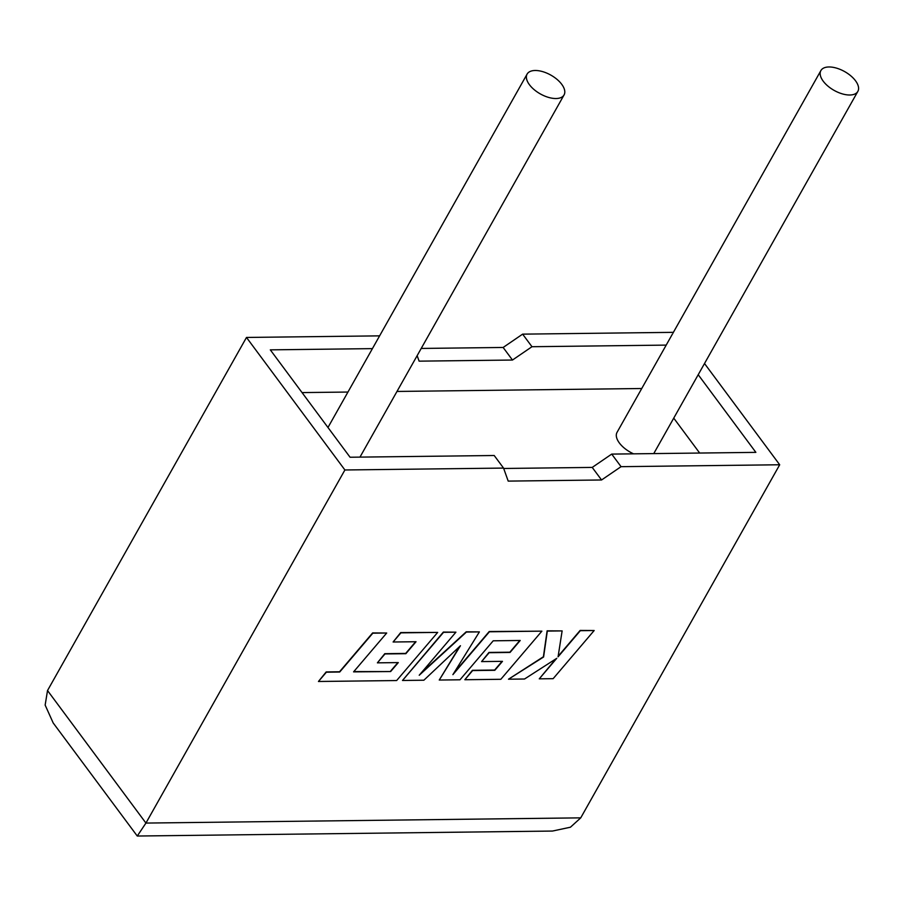 <?xml version="1.0" encoding="UTF-8"?>
<svg xmlns="http://www.w3.org/2000/svg" width="903" height="903" viewBox="0 0 903 903"><rect width="100%" height="100%" fill="white"/><g stroke="black" fill="none" stroke-linecap="round" stroke-linejoin="round"><path stroke-width="1.35" d="M556 98.529A21.209 10.768 -150.6 0 1 534.124 89.623A21.209 10.768 -150.6 0 1 527.104 74.102A21.209 10.768 -150.6 0 1 535.174 70.49A21.209 10.768 -150.6 0 1 557.038 79.396A21.209 10.768 -150.6 0 1 564.07 94.917A21.209 10.768 -150.6 0 1 556 98.529M828.965 66.969A21.209 10.768 29.4 0 0 820.895 70.569A21.209 10.768 29.4 0 0 827.916 86.101A21.209 10.768 29.4 0 0 849.779 95.007A21.209 10.768 29.4 0 0 857.85 91.395A21.209 10.768 29.4 0 0 850.829 75.863A21.209 10.768 29.4 0 0 828.965 66.969M820.895 70.569L617.042 432.345A21.209 10.768 29.4 0 0 633.567 453.837M379.61 335.86L246.485 337.451L47.52 690.547L145.936 823.073L137.267 836.031L53.187 722.953L45.15 705.085L47.52 690.547M372.42 348.626L270.313 349.856L350.059 457.234L494.201 455.507L503.547 468.081L344.901 469.978L246.485 337.451M344.901 469.978L145.936 823.073L580.742 817.858L779.695 464.763L621.061 466.67L601.556 479.978L508.197 481.107L503.547 468.081M421.216 348.445L503.14 347.463L522.634 334.144L531.98 346.718L512.475 360.037L419.116 361.155L417.152 355.658M673.401 332.338L522.634 334.144M503.682 468.476L592.221 467.415L611.715 454.096L755.867 452.369L698.211 374.722M641.74 388.516L396.981 391.45M347.948 392.049L302.053 392.591M666.2 345.104L531.98 346.718M359.958 457.11A21.209 10.768 29.4 0 0 360.218 456.692L564.07 94.917M699.667 453.035L673.74 418.134M653.738 453.588A21.209 10.768 29.4 0 0 653.998 453.171L857.85 91.395M611.715 454.096L621.061 466.67M779.695 464.763L704.521 363.525M503.14 347.463L512.475 360.037M592.221 467.415L601.556 479.978M580.742 817.858L570.448 827.204L552.489 831.053L137.267 836.031M594.174 630.52L580.324 630.689L558.065 656.831L562.129 630.904L547.308 631.084L543.595 657L508.502 679.203L524.53 679.011L556.756 658.31L539.272 678.842L553.144 678.672L594.174 630.52L580.132 630.441L558.156 656.244M562.129 630.904L547.116 630.836L543.403 656.752L508.502 679.203M555.853 658.885L539.272 678.842M439.253 680.038L459.988 679.79L493.219 640.803L520.218 640.475L510.048 652.44L489.144 652.7L481.581 661.594L502.474 661.346L494.81 670.297L472.63 670.568L464.853 679.733L500.826 679.293L541.879 631.152L489.403 631.784L452.888 674.643L479.391 631.897L466.411 632.055L419.229 675.252L455.913 632.179L443.542 632.326L402.501 680.478L423.868 680.219L460.44 645.735L439.253 680.038L459.604 646.525M402.501 680.478L443.35 632.077L455.913 632.179M519.801 640.487L509.856 652.192L488.952 652.44L481.581 661.594M502.068 661.346L494.63 670.049L472.438 670.308L464.853 679.733M541.879 631.152L489.223 631.524L453.983 672.893M479.391 631.897L466.219 631.807L420.877 673.311M390.638 671.55L353.581 671.866L386.698 633.014L372.826 633.184L339.709 672.024L326.378 672.193L318.454 681.483L396.643 680.546L437.684 632.405L400.887 632.845L393.11 641.999L416.035 641.728L405.865 653.693L384.971 653.941L377.398 662.847L398.302 662.588L390.638 671.55L353.807 671.606M386.698 633.014L372.634 632.924L339.528 671.776L326.186 671.934L318.454 681.483M437.684 632.405L400.695 632.585L393.11 641.999M415.628 641.728L405.673 653.433L384.78 653.693L377.398 662.847M397.884 662.599L390.446 671.29M527.104 74.102L327.97 427.503"/></g></svg>
